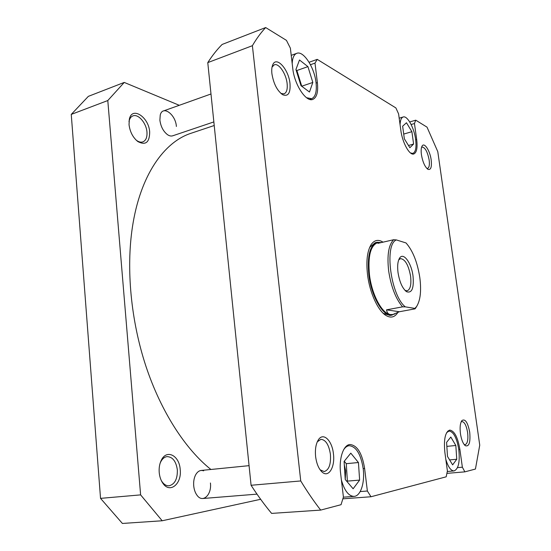 <?xml version="1.0" encoding="UTF-8"?>
<svg xmlns="http://www.w3.org/2000/svg" width="551" height="551" viewBox="0 0 551 551"><rect width="100%" height="100%" fill="white"/><g stroke="black" fill="none" stroke-linecap="round" stroke-linejoin="round"><path stroke-width="0.83" d="M214.222 125.511L191.211 133.218C164.019 141.896 140.14 175.418 132.385 227.294C126.089 268.984 130.883 320.53 145.898 366.153C161.023 411.742 185.377 449.12 210.909 469.48M173.228 135.587C171.526 136.4 169.612 136.09 167.476 134.658C163.289 131.372 160.761 126.544 159.886 120.18L160.238 115.063C162.648 104.842 175.666 114.367 176.389 126.475M149.679 132.02C149.583 142.42 145.643 145.602 137.867 141.579C132.922 137.564 129.981 131.916 129.03 124.629L129.34 119.243C131.93 105.895 148.901 117.046 149.679 132.02M135.959 139.933L136.593 140.429C138.838 142.02 140.918 142.509 142.826 141.903C145.905 140.581 147.282 137.309 146.959 132.075C146.38 123.107 138.294 113.616 132.929 115.896C131.048 116.619 129.781 118.3 129.141 120.931L128.989 121.709M210.427 482.993C211.921 494.805 202.74 503.545 196.989 495.232C195.199 492.766 194.11 489.653 193.725 485.899C193.387 481.595 194.042 477.869 195.701 474.721C197.878 471.057 200.516 469.762 203.629 470.829M180.198 469.473C182.009 483.909 169.791 494.033 162.772 483.124C160.796 480.21 159.611 476.67 159.218 472.517C158.874 468.013 159.528 463.997 161.188 460.478C166.409 448.796 179.371 455.333 180.198 469.473M161.236 480.417L162.056 481.739C164.115 484.604 166.471 485.954 169.129 485.782C174.839 484.246 177.574 478.922 177.339 469.817C176.051 461.256 172.621 456.855 167.049 456.614C164.425 456.972 162.304 458.763 160.672 461.979L160.059 463.439M71.258 114.408L107.796 100.544L140.615 494.881L162.187 520.771L122.391 523.45L100.537 498.366L71.258 114.408L88.353 96.356L124.244 82.43L179.282 105.303M107.796 100.544L124.244 82.43M162.187 520.771L260.651 499.289M140.615 494.881L100.537 498.366M341.4 480.031C344.465 490.748 348.687 496.203 354.066 496.389C360.726 496.162 365.037 482.421 363.192 468.619C360.822 454.065 356.139 446.427 349.141 445.704C347.047 445.945 345.195 447.322 343.59 449.836M445.828 459.403C448.149 466.986 450.883 470.829 454.031 470.926C458.473 469.108 460.057 461.952 458.783 449.464C456.779 437.866 453.542 431.722 449.079 431.04L446.675 432.59M410.529 152.985L412.864 153.398C415.661 152.104 416.584 147.454 415.626 139.458C414.173 127.873 407.354 115.359 403.18 116.984C401.3 117.659 400.267 120.242 400.074 124.733M306.542 97.72L311.625 98.712C315.482 96.942 316.956 91.583 316.04 82.643C314.49 67.566 303.449 50.375 296.762 53.33C294 54.459 292.478 57.848 292.182 63.496M289.991 83.532C290.618 92.919 288.256 96.687 282.897 94.82C277.284 90.963 273.627 83.938 271.912 73.751C271.505 70.005 271.788 67.022 272.752 64.791C276.361 55.575 288.731 69.44 289.991 83.532M280.955 93.456L284.075 93.856C286.644 92.678 287.663 89.248 287.119 83.552C286.176 73.8 278.772 62.821 274.274 64.818L272.042 67.112M431.178 159.955C431.922 167.022 430.868 170.156 428.024 169.357C424.959 167.077 422.755 162.18 421.419 154.673C420.895 150.602 421.129 147.716 422.121 146.008C424.38 141.965 430.042 150.822 431.178 159.955M426.839 168.42L427.569 168.427C429.208 167.676 429.739 164.873 429.153 160.024C427.555 151.89 425.227 147.565 422.162 147.048L421.522 147.434M469.707 432.204C470.588 442.398 469.121 446.895 465.306 445.697C463.026 443.72 461.407 439.705 460.443 433.671C459.699 427.397 460.195 423.016 461.931 420.537C465.209 418.546 467.806 422.438 469.707 432.204M464.156 444.512L465.085 444.705C467.523 443.686 468.364 439.602 467.606 432.452C466.408 425.592 464.527 421.956 461.979 421.543L461.132 421.921M333.424 453.79C335.277 467.138 328.492 478.364 321.922 471.904C318.643 468.674 316.543 463.577 315.62 456.614C314.931 449.196 315.93 443.479 318.623 439.45C323.568 432.156 332.143 440.766 333.424 453.79M320.11 469.817L324.202 471.566C329.016 470.003 331.082 464.197 330.4 454.162C328.857 444.698 325.696 439.746 320.909 439.326L317.273 441.833M397.712 312.665C394.585 317.452 390.576 318.326 385.693 315.303C377.8 310.351 369.693 292.553 367.551 274.825C366.022 261.188 367.214 251.118 371.119 244.63C374.356 239.981 378.317 239.162 383.014 242.165M383.269 313.347L390.108 315.461L394.84 313.939M345.243 479.487L345.677 470.795L344.334 465.078M457.509 467.627L462.365 467.207L459.871 449.327C457.778 437.225 454.41 430.813 449.754 430.09C445.242 431.853 443.61 439.271 444.864 452.343L447.405 470.953L446.186 476.815L370.995 496.754L342.86 498.82M462.365 467.207L464.865 471.856L475.437 469.053L479.742 445.146L437.79 151.67L427.018 127.143L415.729 120.173L414.462 123.527L411.129 124.512M309.083 62.263L317.231 59.37L395.88 107.927L398.593 113.892L400.846 130.38C402.382 142.737 409.593 155.664 413.794 153.984C416.714 152.634 417.672 147.785 416.673 139.431L414.462 123.527M317.231 59.37L314.993 63.117L310.454 64.722M300.743 480.947C307.286 491.719 313.932 501.431 320.682 510.095L271.609 513.401C264.632 505.04 257.785 495.659 251.077 485.273L300.743 480.947L252.386 45.692C256.539 38.611 260.967 32.564 265.678 27.55L286.444 40.368L290.377 48.171L292.781 68.565C294.413 84.764 306.142 102.417 312.789 99.414C316.804 97.561 318.34 91.969 317.383 82.636L314.993 63.117M320.682 510.095L341.048 504.695L343.411 497.03L340.601 473.254C338.727 458.57 343.404 444.829 349.954 444.512C357.248 445.27 362.131 453.246 364.61 468.44L367.372 491.017L370.995 496.754M251.077 485.273L207.775 62.614C212.287 55.568 217.073 49.507 222.143 44.445L265.678 27.55M409.724 121.964L415.729 120.173M252.386 45.692L207.775 62.614M464.865 471.856L446.902 473.364M381.175 242.585L377.187 242.261L375.114 242.736L369.666 247.385M360.182 491.575L367.372 491.017M301.011 85.722L309.476 92.024L312.823 82.436L307.926 66.63L299.496 59.99L295.928 69.495L301.011 85.722M413.594 144.045L411.9 131.689L406.473 122.756L402.643 126.193L404.351 138.811L409.875 147.716L413.594 144.045L408.491 145.492M456.751 459.258L455.829 445.483L450.808 437.033L446.592 442.363L447.488 456.428L452.633 464.872L456.751 459.258L449.609 459.913M359.624 480.093L358.439 462.523L350.794 453.149L344.099 461.435L345.243 479.508L353.122 488.778L359.624 480.093L347.385 481.119L346.276 463.68L358.439 462.523M301.762 86.287L296.886 70.521L296.052 69.881M296.886 70.521L307.926 66.63M301.79 86.204L312.823 82.436M403.711 134.072L411.9 131.689M446.847 446.379L455.829 445.483M347.02 481.595L347.385 481.119M346.276 463.68L344.251 461.249M416.907 306.074L415.061 308.849L414.841 308.402L416.46 306.714C420.358 300.722 421.487 291.059 419.834 277.725C417.438 262.283 412.837 250.684 406.018 242.943L396.369 239.926C384.075 244.424 390.693 295.481 405.281 306.852L402.574 306.845C395.714 298.773 391.072 286.775 388.648 270.844C386.94 255.147 388.613 244.775 393.669 239.726L377.89 243.335L378.544 242.433L380.796 242.674M377.187 242.261C369.873 245.161 367.09 256.043 368.839 274.921C371.408 297.079 383.627 317.424 392.209 315.076M378.544 242.433L377.717 242.619C370.492 245.477 367.751 256.236 369.48 274.88C371.835 294.861 382.208 313.974 390.507 314.573L392.677 314.511M398.015 272.525C397.223 265.83 397.774 260.995 399.654 258.006C403.484 251.931 411.487 263.054 413.03 276.106C414.063 288.228 411.921 293.435 406.61 291.727C402.45 288.524 399.585 282.119 398.015 272.525M405.026 290.411L407.141 290.825C410.337 289.502 411.487 284.653 410.598 276.271C408.525 265.079 405.157 259.197 400.501 258.626L398.724 259.845M414.841 308.402L405.281 306.852M415.061 308.849L399.365 311.742L386.526 309.841L402.574 306.845M393.669 239.726L396.369 239.926M399.365 311.742L392.849 314.483L390.507 314.573C388.262 314.249 386.94 312.672 386.526 309.841M415.668 139.72L416.673 139.431M316.088 83.077L317.383 82.636M363.192 468.57L364.61 468.44M458.776 449.437L459.871 449.327M163.53 110.923L210.992 93.98M172.683 135.815L213.85 121.923M201.129 470.458L249.066 465.657M202.926 498.503L257 494.137M136.593 140.429L137.867 141.579M162.056 481.739L162.772 483.124M160.672 461.979L161.188 460.478M129.141 120.931L129.34 119.243M349.141 445.704L346.62 445.973M449.079 431.04L447.701 431.185M403.18 116.984L399.179 118.189M296.762 53.33L291.224 55.348M281.031 93.525L282.897 94.82M427.356 168.902L428.024 169.357M464.596 445.05L465.306 445.697M320.283 469.975L321.922 471.904M383.964 313.843L385.693 315.303M370.114 246.655L371.119 244.63M317.41 441.647L318.623 439.45M461.414 421.315L461.931 420.537M421.749 146.745L422.121 146.008M272.063 67.008L272.752 64.791M311.625 98.712L309.634 99.373M412.864 153.398L411.7 153.722M454.031 470.926L447.295 471.498M354.066 496.389L343.363 497.188M398.848 259.528L399.654 258.006M405.267 290.652L406.61 291.727M416.46 306.714L415.661 308.112"/></g></svg>
